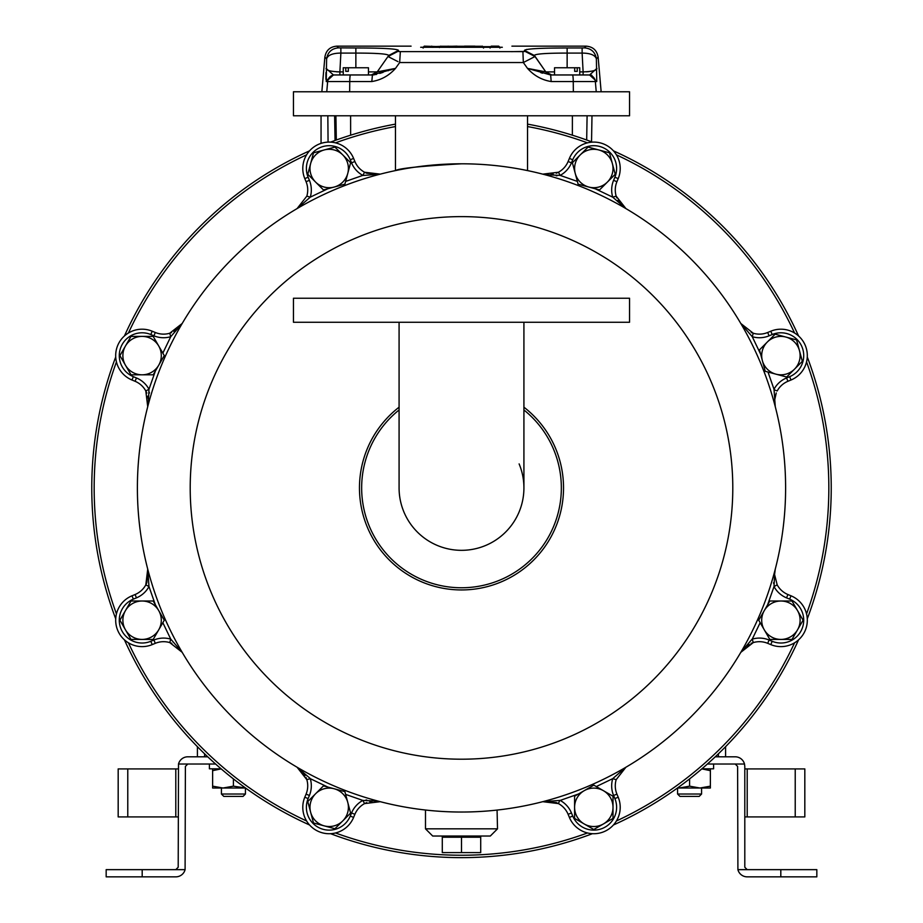 <?xml version="1.0" encoding="UTF-8"?>
<svg xmlns="http://www.w3.org/2000/svg" width="923" height="923" viewBox="0 0 923 923"><rect width="100%" height="100%" fill="white"/><g stroke="black" fill="none" stroke-linecap="round" stroke-linejoin="round"><path stroke-width="1.38" d="M629.555 91.769L629.555 115.779L293.445 115.779L293.445 91.769L629.555 91.769M629.555 298.244L629.555 322.254L293.445 322.254L293.445 298.244L629.555 298.244M595.266 188.788L612.722 197.164A25.209 25.209 0 0 1 613.587 180.331L614.88 177.228L618.202 178.612A26.409 26.409 0 0 0 620.21 168.505A26.409 26.409 0 0 1 618.202 178.612L616.922 181.704A21.61 21.61 0 0 0 616.172 196.138L625.921 208.598L621.294 204.941M807.313 355.609A26.409 26.409 0 0 1 791.011 380.011A26.409 26.409 0 0 0 805.306 345.502A26.409 26.409 0 0 1 807.313 355.609M760.16 622.702L752.245 639.131A25.209 25.209 0 0 1 769.078 640.008L772.182 641.289L770.797 644.612A26.409 26.409 0 0 0 807.313 620.21A26.409 26.409 0 0 1 770.797 644.612L767.705 643.331A21.61 21.61 0 0 0 753.272 642.581L740.823 652.33L744.469 647.704M620.21 807.313A26.409 26.409 0 0 1 603.907 831.715A26.409 26.409 0 0 0 618.202 797.207A26.409 26.409 0 0 1 620.21 807.313A26.409 26.409 0 0 0 618.202 797.207A26.409 26.409 0 0 1 620.21 807.313M375.43 801.002L380.253 801.683L364.562 803.598A21.61 21.61 0 0 0 354.882 814.328L353.601 817.42A26.409 26.409 0 0 1 302.79 807.313A26.409 26.409 0 0 1 304.798 797.207L306.078 794.115A21.61 21.61 0 0 0 306.828 779.681L297.079 767.232L301.706 770.878M306.828 196.138L310.278 197.164L297.079 208.598L306.828 196.138A21.61 21.61 0 0 0 306.078 181.704L304.798 178.612A26.409 26.409 0 0 1 319.093 144.103A26.409 26.409 0 0 1 353.601 158.398L354.882 161.49A21.61 21.61 0 0 0 364.562 172.232L380.253 174.135L366.731 173.247M776.255 392.921L774.593 400.374M774.685 399.105L775.516 394.963M774.582 574.567L775.274 569.156L774.582 574.567L777.189 584.847L774.582 574.567M578.421 794.011L560.157 800.426A25.209 25.209 0 0 1 571.452 812.955L572.733 816.047A22.81 22.81 0 0 0 616.61 807.313A22.81 22.81 0 0 0 614.88 798.591L613.587 795.499A25.209 25.209 0 0 1 612.722 778.654L625.921 767.221L616.172 779.681L612.722 778.654L596.293 786.569M345.629 181.416L362.843 175.393A25.209 25.209 0 0 1 351.548 162.875L350.267 159.771A22.81 22.81 0 0 0 320.466 147.426A22.81 22.81 0 0 0 308.12 177.228L309.413 180.331A25.209 25.209 0 0 1 310.278 197.164L327.734 188.788M547.57 174.828L542.747 174.147L558.438 172.232A21.61 21.61 0 0 0 568.118 161.49L569.399 158.398A26.409 26.409 0 0 1 620.21 168.505A26.409 26.409 0 0 0 603.907 144.103A26.409 26.409 0 0 1 620.21 168.505A26.409 26.409 0 0 0 569.399 158.398L572.733 159.771L571.452 162.875A25.209 25.209 0 0 1 560.157 175.393L577.371 181.416M148.407 401.84L147.726 406.662L145.811 390.971A21.61 21.61 0 0 0 135.081 381.291L131.989 380.011A26.409 26.409 0 0 1 117.694 345.502A26.409 26.409 0 0 1 152.203 331.207L155.295 332.488A21.61 21.61 0 0 0 169.728 333.238L182.177 323.488L178.531 328.115M146.826 393.094L145.811 390.971L148.984 389.252L155.399 370.988M162.84 353.117L170.755 336.687L169.728 333.238A21.61 21.61 0 0 1 155.295 332.488A21.61 21.61 0 0 0 169.728 333.238A21.61 21.61 0 0 1 155.295 332.488L153.922 335.822L150.818 334.53A22.81 22.81 0 0 0 121.017 346.875A22.81 22.81 0 0 0 133.362 376.676L136.454 377.957A25.209 25.209 0 0 1 148.984 389.252L148.338 403.155M767.994 372.038L774.016 389.252A25.209 25.209 0 0 1 786.546 377.957L789.638 376.676L791.011 380.011L787.919 381.291A21.61 21.61 0 0 0 777.189 390.971L773.947 389.656M769.078 335.822L767.705 332.488A21.61 21.61 0 0 1 753.272 333.238A21.61 21.61 0 0 0 767.705 332.488A21.61 21.61 0 0 1 753.272 333.238L752.245 336.687L740.811 323.488L753.272 333.238A21.61 21.61 0 0 0 767.705 332.488L770.797 331.207A26.409 26.409 0 0 1 805.306 345.502A26.409 26.409 0 0 0 770.797 331.207L772.182 334.53L769.078 335.822A25.209 25.209 0 0 1 752.245 336.687L760.621 354.144M774.662 572.664L774.016 586.567L777.189 584.847A21.61 21.61 0 0 0 787.919 594.527L791.011 595.808A26.409 26.409 0 0 1 807.313 620.21A26.409 26.409 0 0 0 791.011 595.808L789.638 599.142L786.546 597.862A25.209 25.209 0 0 1 774.016 586.567L767.601 604.83M155.399 604.83L148.984 586.567A25.209 25.209 0 0 1 136.454 597.862L133.362 599.142A22.81 22.81 0 0 0 121.017 628.944A22.81 22.81 0 0 0 150.818 641.289L153.922 640.008L155.295 643.331A21.61 21.61 0 0 1 169.728 642.581A21.61 21.61 0 0 0 155.295 643.331A21.61 21.61 0 0 1 169.728 642.581L170.755 639.131L182.189 652.33L169.728 642.581A21.61 21.61 0 0 0 155.295 643.331L152.203 644.612A26.409 26.409 0 0 1 115.687 620.21A26.409 26.409 0 0 1 131.989 595.808L135.081 594.527A21.61 21.61 0 0 0 145.811 584.847L147.726 569.156L146.849 582.655M153.922 640.008A25.209 25.209 0 0 1 170.755 639.131L162.84 622.702M327.734 787.031L310.278 778.654A25.209 25.209 0 0 1 309.413 795.499L308.12 798.591A22.81 22.81 0 0 0 320.466 828.393A22.81 22.81 0 0 0 350.267 816.047L351.548 812.955L354.882 814.328A21.61 21.61 0 0 1 364.562 803.598A21.61 21.61 0 0 0 354.882 814.328A21.61 21.61 0 0 1 364.562 803.598L362.843 800.426L345.629 794.403M572.733 816.047L569.399 817.42A26.409 26.409 0 0 0 603.907 831.715A26.409 26.409 0 0 1 569.399 817.42A26.409 26.409 0 0 0 603.907 831.715A26.409 26.409 0 0 1 569.399 817.42L568.118 814.328A21.61 21.61 0 0 0 558.438 803.598L542.747 801.683L556.246 802.56M613.587 795.499L616.922 794.115A21.61 21.61 0 0 1 616.172 779.681A21.61 21.61 0 0 0 615.272 785.842A21.61 21.61 0 0 1 616.172 779.681A21.61 21.61 0 0 0 616.922 794.115A21.61 21.61 0 0 1 615.272 785.842A21.61 21.61 0 0 0 616.922 794.115L618.202 797.207L614.88 798.591M177.354 329.153L173.893 331.507M171.528 332.615L169.728 333.238M147.807 396.129L148.291 398.886M146.734 582.932L145.822 584.847L148.984 586.567L147.726 569.156M169.728 642.581L171.828 643.331M181.058 650.611L182.085 652.157M302.744 772.055L305.098 775.516M306.032 777.466L306.828 779.67M364.562 803.598L366.685 802.583M369.719 801.602L372.477 801.118M556.523 802.675L558.438 803.587A21.61 21.61 0 0 1 568.118 814.328A21.61 21.61 0 0 0 558.438 803.598L559.753 800.356M745.646 646.665L749.107 644.312M751.045 643.377L753.26 642.581A21.61 21.61 0 0 1 767.705 643.331A21.61 21.61 0 0 0 753.272 642.581A21.61 21.61 0 0 1 767.705 643.331L769.078 640.008M775.274 406.662L774.016 389.252M753.272 333.238L751.172 332.488M741.942 325.208L740.915 323.661M620.256 203.764L617.902 200.303M616.795 197.937L616.172 196.149A21.61 21.61 0 0 1 616.922 181.704A21.61 21.61 0 0 0 615.272 189.976A21.61 21.61 0 0 1 616.922 181.704L613.587 180.331M571.452 162.875L568.118 161.49A21.61 21.61 0 0 1 558.438 172.232A21.61 21.61 0 0 0 568.118 161.49A21.61 21.61 0 0 1 558.438 172.232L556.315 173.236M553.281 174.216L550.523 174.701M366.454 173.132L364.562 172.232A21.61 21.61 0 0 1 354.882 161.49A21.61 21.61 0 0 0 364.562 172.232A21.61 21.61 0 0 1 354.882 161.49L351.548 162.875M366.777 800.033L365.854 800.079M297.079 767.221L310.059 778.343M149.376 393.186L149.33 392.263M380.253 174.135L363.247 175.462M182.189 323.488L170.755 336.687A25.209 25.209 0 0 1 153.922 335.822M351.548 812.955A25.209 25.209 0 0 1 362.843 800.426L376.746 801.072M542.747 801.683L560.157 800.426M740.811 652.33L751.933 639.351M773.624 582.632L773.67 583.555M742.865 326.396L741.573 324.746M556.223 175.785L557.146 175.739M625.921 208.598L612.722 197.164L616.172 196.138A21.61 21.61 0 0 1 615.272 189.976A21.61 21.61 0 0 0 616.172 196.138M558.438 172.232L560.157 175.393L546.254 174.747M362.843 175.393L364.562 172.232M310.278 778.654L306.828 779.681A21.61 21.61 0 0 1 307.728 785.842M350.267 816.047L353.601 817.42A26.409 26.409 0 0 1 319.093 831.715A26.409 26.409 0 0 0 353.601 817.42A26.409 26.409 0 0 1 302.79 807.313A26.409 26.409 0 0 1 304.798 797.207L308.12 798.591M752.245 639.131L753.272 642.581M350.267 159.771L353.601 158.398A26.409 26.409 0 0 0 319.093 144.103A26.409 26.409 0 0 1 353.601 158.398A26.409 26.409 0 0 0 302.79 168.505A26.409 26.409 0 0 0 304.798 178.612L308.12 177.228M816.832 869.651L816.832 876.85L780.812 876.85L780.812 869.651L816.832 869.651M707.41 764.013L735.204 764.013L737.604 766.413L737.904 869.651L780.812 869.651M735.204 764.013L744.492 764.013L744.803 766.413L744.803 867.251L747.203 869.651M737.904 869.651A9.599 9.599 0 0 0 747.203 876.85L780.812 876.85M715.267 756.802L735.204 756.802A9.599 9.599 0 0 1 744.492 764.013M744.803 768.917L804.821 768.917L804.821 816.924L744.803 816.924M118.179 816.924L118.179 768.917L127.778 768.917L127.778 816.924L118.179 816.924L118.179 800.968M106.168 869.651L106.168 876.85L106.168 869.651L175.797 869.651L178.197 867.251L178.508 764.013L215.59 764.013M175.797 869.651L185.096 869.651A9.599 9.599 0 0 1 175.797 876.85L106.168 876.85M185.096 869.651L185.396 766.413L187.796 764.013M207.733 756.802L187.796 756.802A9.599 9.599 0 0 0 178.508 764.013M178.197 816.924L175.797 816.924L175.797 768.917L127.778 768.917M127.778 816.924L175.797 816.924M175.797 768.917L178.197 768.917M118.179 792.926L118.179 768.917M245.541 788.023L223.02 788.023L233.415 786.165L245.472 787.965M233.415 778.908L233.415 786.165M221.162 768.871L212.625 770.67L212.625 786.165L223.02 788.023L212.625 788.023L212.625 786.165M212.625 770.67L212.625 768.813M689.585 788.023L679.19 788.023L689.585 786.165L699.98 788.023L710.375 786.165L710.375 788.023L689.585 788.023M710.375 768.813L710.375 786.165M710.375 770.67L701.838 768.871M689.585 778.908L689.585 786.165M677.528 787.965L679.19 788.023L677.459 788.023M223.816 796.422L221.416 794.022L245.426 794.022L243.026 796.422L223.816 796.422L221.416 794.022L221.416 788.023L212.625 788.023M593.789 829.5L612.999 818.424L613.022 796.237L593.812 785.138L574.602 796.214L574.591 807.302L574.591 818.389L593.789 829.5M603.411 790.688A19.21 19.21 0 0 1 603.4 823.962A19.21 19.21 0 0 1 574.591 807.302A19.21 19.21 0 0 1 603.411 790.688M344.89 184.173L350.613 162.748L334.922 147.08L313.508 152.826L307.774 174.251L315.62 182.096L323.465 189.93L344.89 184.173M324.215 149.953A19.21 19.21 0 0 1 347.752 173.466A19.21 19.21 0 0 1 315.62 182.096A19.21 19.21 0 0 1 324.215 149.953M615.226 174.251L609.492 152.826L588.078 147.08L572.387 162.748L578.11 184.173L599.535 189.93L615.226 174.251M580.232 154.914A19.21 19.21 0 0 1 612.364 163.544A19.21 19.21 0 0 1 588.816 187.046A19.21 19.21 0 0 1 580.232 154.914M153.195 374.807L164.271 355.597L153.172 336.387L130.997 336.41L119.909 355.62L131.02 374.819L153.195 374.807M142.084 336.399A19.21 19.21 0 0 1 158.733 365.196A19.21 19.21 0 0 1 125.459 365.22A19.21 19.21 0 0 1 142.084 336.399M792.003 639.408L803.091 620.198L791.98 601L769.805 601.011L758.729 620.221L764.279 629.832L769.828 639.431L792.003 639.408M780.893 601.011A19.21 19.21 0 0 1 797.553 629.809A19.21 19.21 0 0 1 764.279 629.832A19.21 19.21 0 0 1 780.893 601.011M130.997 639.408L153.172 639.431L164.271 620.221L153.195 601.011L131.02 601L119.909 620.198L130.997 639.408M158.733 610.622A19.21 19.21 0 0 1 142.084 639.42A19.21 19.21 0 0 1 125.459 610.599A19.21 19.21 0 0 1 158.733 610.622M802.329 361.331L796.584 339.918L775.158 334.184L759.479 349.875L765.236 371.3L786.661 377.022L802.329 361.331M767.313 342.029A19.21 19.21 0 0 1 799.456 350.625A19.21 19.21 0 0 1 775.943 374.161A19.21 19.21 0 0 1 767.313 342.029M313.508 822.993L334.922 828.739L350.613 813.071L344.89 791.646L323.465 785.888L315.62 793.722L307.774 801.568L313.508 822.993M347.752 802.352A19.21 19.21 0 0 1 324.215 825.866A19.21 19.21 0 0 1 315.62 793.722A19.21 19.21 0 0 1 347.752 802.352M137.389 487.909A324.111 324.111 0 0 1 461.5 163.798A324.111 324.111 0 0 1 785.611 487.909A324.111 324.111 0 0 1 461.5 812.032A324.111 324.111 0 0 1 137.389 487.909A324.111 324.111 0 0 1 461.5 163.798A324.111 324.111 0 0 1 785.611 487.909M806.552 613.899A367.331 367.331 0 0 0 806.552 361.92M794.576 333.007A367.331 367.331 0 0 0 616.402 154.833M587.49 142.857A367.331 367.331 0 0 0 527.529 126.555M395.471 126.555A367.331 367.331 0 0 0 335.511 142.857M306.598 154.833A367.331 367.331 0 0 0 128.424 333.007M116.448 361.92A367.331 367.331 0 0 0 116.448 613.899M115.721 618.825A369.731 369.731 0 0 1 115.721 356.993M124.432 335.972A369.731 369.731 0 0 1 309.563 150.841M330.584 142.13A369.731 369.731 0 0 1 395.471 124.12M527.529 124.12A369.731 369.731 0 0 1 592.416 142.13M613.437 150.841A369.731 369.731 0 0 1 798.568 335.972M807.279 356.993A369.731 369.731 0 0 1 807.279 618.825M128.424 642.812A367.331 367.331 0 0 0 306.598 820.985M335.511 832.961A367.331 367.331 0 0 0 587.49 832.961M616.402 820.985A367.331 367.331 0 0 0 794.576 642.812M798.568 639.847A369.731 369.731 0 0 1 613.437 824.989M592.416 833.688A369.731 369.731 0 0 1 330.584 833.688M309.563 824.989A369.731 369.731 0 0 1 124.432 639.847M701.584 794.022L699.184 796.422L679.974 796.422L677.574 794.022L701.584 794.022L701.584 788.023M523.918 407.193A102.038 102.038 0 0 1 461.5 589.947A102.038 102.038 0 0 1 399.082 407.193M519.118 463.9A62.418 62.418 0 0 1 461.5 550.327A62.418 62.418 0 0 1 399.082 487.909L399.082 322.254M399.082 487.909A62.418 62.418 0 0 0 461.5 550.327A62.418 62.418 0 0 0 523.918 487.909L523.918 322.254M461.5 163.798C421.823 165.978 399.821 168.24 395.482 170.582C398.932 168.367 420.946 166.105 461.5 163.798M497.509 828.831L490.309 836.03L432.691 836.03L425.491 828.831L497.509 828.831L497.07 810.071M522.245 169.532L527.529 170.593L527.529 115.779M461.5 837.23L480.71 837.23L480.71 852.598L442.29 852.598L442.29 837.23L461.5 837.23L461.5 852.598M550.673 75.051L551.169 81.536C541.905 80.047 534.013 75.663 527.495 68.383L550.581 74.959L554.538 74.959L554.538 67.76L574.683 67.76L574.683 71.359L577.233 71.359L577.233 67.76L579.748 67.76L579.748 74.959M579.748 71.89L583.117 71.89L582.125 53.084L567.137 53.084C546.278 53.096 535.328 53.892 534.279 55.461L545.781 71.89L527.495 68.383L523.341 62.533L399.659 62.533L395.506 68.383C388.987 75.674 381.095 80.047 371.831 81.536L372.419 74.959L368.462 74.959L368.462 67.76L348.317 67.76L348.317 71.359L345.767 71.359L345.767 67.76L343.252 67.76L343.252 74.959L334.807 74.959L372.419 74.959L395.506 68.383L377.219 71.89L388.721 55.461C387.648 53.88 376.699 53.096 355.863 53.084L360.016 53.096M345.767 67.76L348.317 67.76M584.386 47.881L584.432 47.869C591.239 48.446 595.22 52.092 596.385 58.807C595.07 55.08 590.316 53.165 582.125 53.084L582.125 47.973L584.444 47.858L586.163 46.15C592.97 46.727 596.962 50.373 598.127 57.111L596.385 58.807L596.754 81.536L595.347 81.536A7.199 7.188 90 0 0 588.193 74.959L550.581 74.959L551.677 74.959L545.781 71.89A7.199 7.199 0 0 0 546.497 72.755A7.199 7.199 0 0 1 545.781 71.89L546.497 72.755A7.199 7.199 0 0 1 545.781 71.89L554.538 71.89M577.233 67.76L574.683 67.76M502.32 47.269L420.68 47.269M411.081 46.15L336.837 46.15L338.556 47.858L355.863 47.973C382.71 47.996 396.936 48.792 398.551 50.373L397.813 51.434L400.34 51.607L522.66 51.607L525.187 51.434L524.449 50.373C526.029 48.792 540.255 47.996 567.137 47.973L582.125 47.973M560.769 47.996L554.435 48.065M526.871 49.38L524.449 50.373L534.279 55.461L545.781 71.89L534.244 55.218M534.279 55.461L535.017 56.522L525.187 51.434L511.261 51.653M522.903 51.607L523.341 62.533L535.017 56.522M355.863 47.973L355.863 53.084L340.875 53.084L340.875 47.973L340.068 47.973M371.842 80.428L371.831 81.536L326.246 81.536L326.615 58.807L324.873 57.111L321.85 91.769M338.556 47.858C331.761 48.446 327.78 52.092 326.615 58.807C327.919 55.08 332.684 53.165 340.875 53.084L339.883 71.89C330.653 71.544 326.061 70.379 326.096 68.383L326.084 68.717M325.969 72.571L325.888 77.244M325.888 77.913L325.911 79.343M197.407 756.802L197.407 746.672M725.593 746.672L725.593 756.802M336.583 71.832L339.883 71.89L339.883 74.959L333.411 74.959L334.807 74.959L333.411 74.959L326.096 68.383M398.551 50.373L388.721 55.461L377.219 71.89A7.199 7.199 0 0 1 376.503 72.755A7.199 7.199 0 0 0 377.219 71.89L371.323 74.959M374.957 53.43L378.465 53.603M321.054 143.377L321.054 115.779M577.233 71.359L574.683 71.359M345.767 71.359L348.317 71.359M328.069 142.119L327.838 115.779M583.117 74.959L583.117 71.89C592.347 71.544 596.939 70.379 596.904 68.383L589.589 74.959L596.754 81.536M397.998 61.645L387.983 56.522L397.813 51.434M589.07 71.613L586.417 71.832M531.44 69.167L529.998 68.89M388.895 56.914L389.806 57.364M391.594 69.629L390.406 70.01M388.71 70.54L388.064 70.748M383.103 72.34L379.803 73.413M376.561 74.359L375.649 74.578M374.38 74.809L372.419 74.959M375.776 73.413A7.199 7.199 0 0 1 375.073 73.909A7.199 7.199 0 0 0 375.776 73.413A7.199 7.199 0 0 1 375.073 73.909M547.212 73.413A7.199 7.199 0 0 0 547.927 73.909A7.199 7.199 0 0 1 547.212 73.413L547.927 73.909A7.199 7.199 0 0 1 547.212 73.413M590.801 74.659L589.589 74.959M542.493 73.182L540.751 72.617M499.124 46.946L499.908 48.054L498.708 46.15L491.267 46.15L490.067 48.054M448.151 46.15L449.305 47.35M448.59 46.369L457.035 46.15L455.835 47.35M439.463 47.465L440.663 46.265L448.105 46.265M457.035 46.265L482.337 46.265L483.537 47.465M474.584 46.196L464.8 46.196M439.463 47.546L440.663 46.369L431.779 46.669M483.537 48.054L482.36 46.369L440.64 46.369L482.337 46.369L483.537 47.546M423.092 48.054L424.292 46.854L423.092 48.054L424.292 46.854L482.337 46.854M474.849 46.669L448.151 46.669M474.284 46.669L448.716 46.669M400.34 51.607L399.659 62.533M326.823 79.274L326.43 80.428M591.885 75.34L590.708 75.051M326.246 81.536L333.411 74.959M209.406 768.813L209.406 764.013L209.406 768.813L221.093 768.813M701.907 768.813L713.594 768.813L713.594 764.013M614.88 177.228A22.81 22.81 0 0 0 602.534 147.426A22.81 22.81 0 0 0 572.733 159.771M789.638 376.676A22.81 22.81 0 0 0 801.983 346.875A22.81 22.81 0 0 0 772.182 334.53M772.182 641.289A22.81 22.81 0 0 0 803.714 620.21A22.81 22.81 0 0 0 789.638 599.142M309.413 795.499L306.078 794.115M786.546 377.957L787.919 381.291A21.61 21.61 0 0 0 777.189 390.971M150.818 641.289L152.203 644.612A26.409 26.409 0 0 1 115.687 620.21A26.409 26.409 0 0 1 131.989 595.808L133.362 599.142M133.362 376.676L131.989 380.011A26.409 26.409 0 0 1 117.694 345.502A26.409 26.409 0 0 1 152.203 331.207L150.818 334.53M145.811 390.971A21.61 21.61 0 0 0 135.081 381.291L136.454 377.957M136.454 597.862L135.081 594.527A21.61 21.61 0 0 0 145.811 584.847M558.438 803.598A21.61 21.61 0 0 1 568.118 814.328L571.452 812.955M777.189 584.847A21.61 21.61 0 0 0 787.919 594.527L786.546 597.862M307.728 189.976A21.61 21.61 0 0 0 306.078 181.704L309.413 180.331M795.222 816.924L795.222 768.917M747.203 768.917L747.203 816.924M142.188 869.651L142.188 876.85M732.793 487.909A271.293 271.293 0 0 0 461.5 216.617A271.293 271.293 0 0 0 190.207 487.909A271.293 271.293 0 0 0 461.5 759.202A271.293 271.293 0 0 0 732.793 487.909M399.082 409.974A99.857 99.857 0 0 0 461.5 587.766A99.857 99.857 0 0 0 523.918 409.974M596.235 91.769L595.347 81.536L573.252 81.536L573.345 91.769M572.502 74.959A7.199 0.75 90 0 1 573.252 81.536L551.169 81.536M336.318 140.008L335.903 115.779M334.622 115.779L335.049 140.469M334.807 74.959A7.199 7.188 -90 0 0 327.653 81.536L326.765 91.769M350.498 74.959A7.199 0.75 -90 0 0 349.748 81.536L349.655 91.769M204.606 753.826L204.606 756.802M718.394 756.802L718.394 753.826M586.682 140.008L587.097 115.779M350.636 135.185L350.602 115.779M572.364 135.185L572.398 115.779M448.105 46.496L474.895 46.496M440.663 46.669L424.292 46.15L424.292 46.854M491.267 46.854L498.708 46.854M464.477 46.15L474.895 46.15M482.337 46.265L440.663 46.265M368.462 71.89L377.219 71.89M355.863 53.084L355.863 67.76M339.883 71.89L343.252 71.89M567.137 47.973L567.137 67.76M299.987 206.544L297.079 208.598M180.135 649.423L182.189 652.33M623.013 769.274L625.921 767.221M677.574 794.022L677.574 788.023M245.426 794.022L245.426 788.023M221.416 794.022L221.416 788.023M395.471 115.779L395.471 170.593M442.29 837.23L442.29 836.03M425.491 828.831L425.491 810.025M480.71 837.23L480.71 836.03M586.163 46.15L511.919 46.15M598.127 57.111L601.15 91.769M591.539 141.796L591.989 115.779M490.275 46.669L483.329 46.669M498.708 46.15L499.908 47.35M491.267 46.15L490.067 47.35M440.663 46.15L439.463 47.35M482.337 46.15L483.537 47.35M474.884 46.196L464.488 46.196M431.733 46.15L432.933 47.35M424.292 46.15L423.092 47.35M324.873 57.111C326.038 50.373 330.03 46.727 336.837 46.15"/></g></svg>
